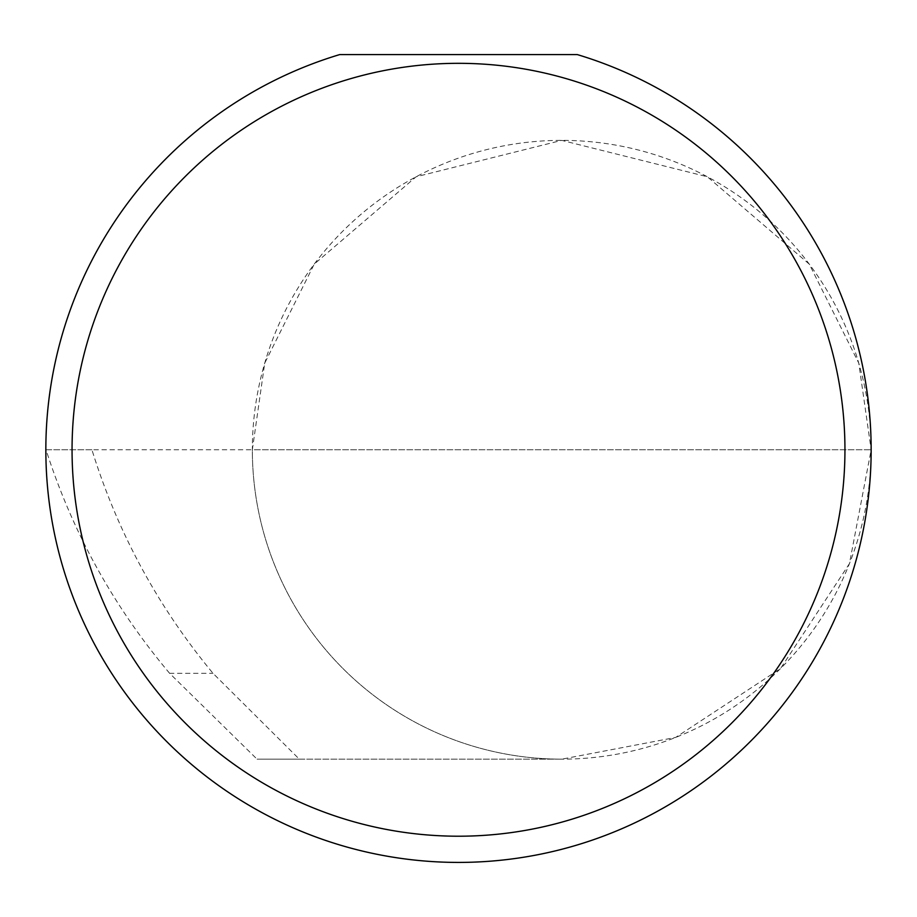 <?xml version="1.0" encoding="UTF-8"?>
<svg xmlns="http://www.w3.org/2000/svg" width="917" height="917" viewBox="0 0 917 917"><rect width="100%" height="100%" fill="white"/><g stroke="black" fill="none" stroke-linecap="round" stroke-linejoin="round"><path stroke-width="0.69" stroke-dasharray="4.58 3.44" d="M169.634 673.33C113.628 606.745 72.42 532.227 46.022 449.766L871.15 449.766L252.347 449.766L264.726 363.132L314.233 264.13L416.146 176.763L561.754 140.37L707.351 176.763L809.275 264.13L858.771 363.132L871.15 449.766A309.396 309.396 0 0 0 561.743 140.37A309.396 309.396 0 0 0 252.347 449.766A309.396 309.396 0 0 0 561.754 759.161L299.32 759.161L213.019 673.33C157.839 606.745 117.468 532.227 91.929 449.766L252.347 449.766A309.396 309.396 0 0 0 561.743 759.161A309.396 309.396 0 0 0 871.15 449.766A412.65 412.65 0 0 1 458.5 862.416A412.65 412.65 0 0 1 339.703 54.584L577.297 54.584A412.65 412.65 0 0 1 871.15 449.766L849.429 563.657L780.527 668.55L675.634 737.44L561.754 759.161L257.047 759.161L169.634 673.33L213.019 673.33M299.32 759.161L257.047 759.161M91.929 449.766L46.022 449.766"/><path stroke-width="1.38" d="M844.947 449.766A386.447 386.447 0 0 0 458.5 63.319A386.447 386.447 0 0 0 72.053 449.766A386.447 386.447 0 0 0 458.5 836.212A386.447 386.447 0 0 0 844.947 449.766M577.297 54.584A412.65 412.65 0 0 1 458.5 862.416A412.65 412.65 0 0 1 339.703 54.584L577.297 54.584"/></g></svg>
